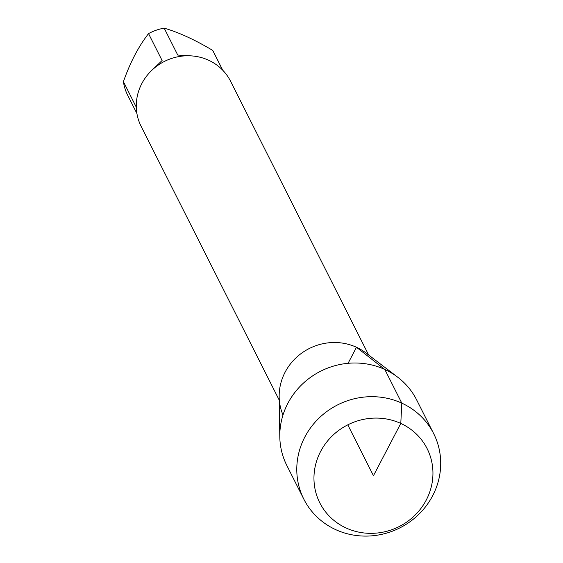 <?xml version="1.0" encoding="UTF-8"?>
<svg xmlns="http://www.w3.org/2000/svg" width="563" height="563" viewBox="0 0 563 563"><rect width="100%" height="100%" fill="white"/><g stroke="black" fill="none" stroke-linecap="round" stroke-linejoin="round"><path stroke-width="0.84" d="M136.929 113.571L127.639 95.168A48.08 45.568 -26.8 0 1 123.424 81.67C130.173 62.437 138.547 46.426 148.541 33.618A48.08 45.568 -26.8 0 1 164.178 28.15C178.745 32.365 194.939 39.79 212.744 50.431A48.08 45.568 -26.8 0 1 213.497 51.859L222.779 70.262M222.709 70.185L212.744 50.431M164.178 28.15L177.746 55.047L188.718 55.779M153.087 69.15L162.109 60.515L148.541 33.618M123.424 81.67L136.295 107.188M368.659 355.007L230.556 81.227A50.086 47.468 153.2 0 0 208.606 60.227A50.086 47.468 153.2 0 0 151.348 70.776A50.086 47.468 153.2 0 0 141.123 126.337L279.227 400.117M303.816 499.135A72.718 68.925 -26.8 0 1 337.701 404.846A72.718 68.925 -26.8 0 1 433.672 433.637A72.718 68.925 -26.8 0 1 418.83 514.308A72.718 68.925 -26.8 0 1 335.682 529.628A72.718 68.925 -26.8 0 1 303.816 499.135L286.827 465.46A72.718 68.925 -26.8 0 1 279.797 436.768L279.171 396.795A53.52 50.726 -26.8 0 1 356.47 347.265A53.52 50.726 153.2 0 0 296.49 357.378A53.52 50.726 153.2 0 0 282.999 415.008M356.47 347.265A53.52 50.726 -26.8 0 1 366.013 352.994L397.788 377.252A72.718 68.925 -26.8 0 1 416.683 399.955L433.672 433.637M279.797 436.768A72.718 68.925 -26.8 0 1 384.818 369.469A72.718 68.925 -26.8 0 1 397.788 377.252M346.118 528.003A60.121 56.983 -26.8 0 1 341.354 428.577A60.121 56.983 -26.8 0 1 432.884 470.569A60.121 56.983 -26.8 0 1 346.118 528.003M347.786 424.84L373.452 475.714L400.786 423.432L401.806 403.143L384.818 369.469L356.47 347.265L348.082 363.311"/></g></svg>
